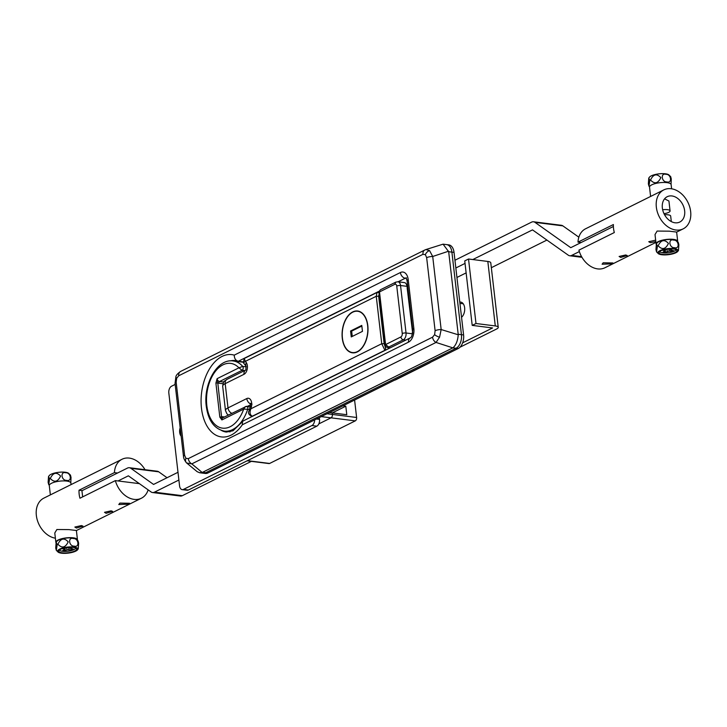 <?xml version="1.0" encoding="UTF-8"?>
<svg xmlns="http://www.w3.org/2000/svg" width="727" height="727" viewBox="0 0 727 727"><rect width="100%" height="100%" fill="white"/><g stroke="black" fill="none" stroke-linecap="round" stroke-linejoin="round"><path stroke-width="1.09" d="M242.3 424.786L242.527 421.615L243.409 420.833L410.337 337.837A5.443 4.008 -116.4 0 0 408.465 342.172L242.3 424.786A41.475 25.191 97.2 0 1 231.141 435.109A41.475 25.191 97.2 0 1 201.479 408.256A41.475 25.191 97.2 0 1 222.035 356.439A41.475 25.191 97.2 0 1 234.239 355.139C234.33 358.52 235.675 360.565 238.283 361.264L242.836 361.837M424.832 249.997L425.877 249.57L429.539 250.588L432.71 256.486L441.162 329.54L439.562 337.228L436.046 342.435L191.801 463.881L186.648 462.972L197.162 471.687L199.598 472.741L202.533 472.314L452.83 347.86L436.046 342.435A5.443 4.008 -116.4 0 1 432.556 337.174L434.619 334.665L435.109 330.73L426.658 257.676L425.359 254.632L422.969 254.332A5.443 4.008 -116.4 0 1 424.832 249.997L180.587 371.442A5.443 4.008 -116.4 0 0 178.715 375.768L176.652 378.285L176.161 382.22A5.443 1.618 173.4 0 0 175.043 383.383L183.495 456.438A5.443 1.618 173.4 0 1 184.613 455.275L185.912 458.319L188.302 458.619L432.556 337.174M202.17 472.459L191.801 463.881A5.443 4.008 -116.4 0 1 188.302 458.619M448.677 251.724L443.07 244.163L448.804 244.881A10.878 6.607 97.2 0 1 454.039 252.396L451.894 252.133A10.878 6.607 -82.8 0 0 446.669 244.608A10.878 6.607 97.2 0 1 451.894 252.133L461.445 334.674L451.894 252.133L448.677 251.724L458.246 334.783L441.162 329.54A5.443 1.618 173.4 0 0 435.109 330.73M458.228 334.266L461.445 334.674A10.878 6.607 97.2 0 1 456.047 348.26L205.741 472.714L456.047 348.26A10.878 6.607 -82.8 0 0 461.445 334.674L463.59 334.938A10.878 6.607 97.2 0 1 458.192 348.533L207.886 472.986A10.878 6.607 97.2 0 1 205.332 473.459L203.196 473.195A10.878 6.607 -82.8 0 0 205.741 472.714A10.878 6.607 97.2 0 1 203.196 473.195L199.598 472.741M458.246 334.783C457.746 340.681 456.047 344.98 453.13 347.679M443.07 244.163L425.877 249.57M448.577 251.206L432.71 256.486A5.443 1.618 173.4 0 0 426.658 257.676M230.295 360.883A36.032 21.883 -82.8 0 1 235.375 360.556L238.283 361.264L379.485 291.054M357.348 351.904A21.074 12.804 -82.8 0 0 368.007 329.495A21.074 12.804 -82.8 0 0 357.666 311.002A21.074 12.804 -82.8 0 0 352.722 311.919A21.074 12.804 -82.8 0 0 342.072 334.329A21.074 12.804 -82.8 0 0 352.404 352.822A21.074 12.804 -82.8 0 0 357.348 351.904M384.91 350.278L381.739 343.726L384.147 343.662L385.683 348.487L384.91 350.278L252.333 416.198C249.87 414.899 249.397 412.427 250.897 408.783L381.739 343.726L376.25 296.271L377.004 292.49L244.199 358.52L243.445 362.837L246.053 366.181L245.862 369.97M378.231 292.499L379.303 293.381L378.658 296.207L376.25 296.271L245.399 361.328L244.199 358.52M245.608 370.098L227.051 379.321A5.443 4.008 -116.4 0 0 225.188 383.647A12.241 3.635 173.4 0 0 222.68 386.273L225.479 410.519A12.241 3.635 -6.6 0 1 227.996 407.902L225.188 383.647L243.99 374.305A6.797 4.126 97.2 0 0 247.216 369.171A6.797 4.126 97.2 0 0 246.335 362.682A43.511 26.426 97.2 0 0 245.399 361.328L243.445 362.837M252.651 416.235L252.333 416.198A2.717 1.654 97.2 0 1 251.696 416.317C248.716 414.69 247.825 412.891 249.025 410.919L250.897 408.783A43.511 26.426 97.2 0 0 251.424 406.702A6.797 4.126 97.2 0 0 250.788 400.086A6.797 4.126 97.2 0 0 246.798 398.55L227.996 407.902A5.443 4.008 -116.4 0 0 231.804 413.299M385.355 345.652L385.683 348.487M219.827 417.098L215.901 383.129L217.791 382.847L221.899 419.933A2.717 1.999 63.6 0 1 222.835 417.761L246.271 406.42A2.172 1.318 97.2 0 1 246.78 406.32A2.172 1.318 97.2 0 1 247.825 407.829A2.172 1.318 97.2 0 1 247.68 409.301L243.709 409.083L221.899 419.933L219.827 417.098L221.726 416.825A4.08 3.008 -116.4 0 1 222.771 416.744L224.461 416.953M215.901 383.129L217.119 378.658L217.791 382.847A4.08 3.008 -116.4 0 0 218.891 383.211A1.363 0.827 97.2 0 1 219.563 381.511L223.752 382.038M250.233 406.757L245.29 406.602L243.709 409.083A32.633 19.82 -82.8 0 1 222.889 428.194A32.633 19.82 -82.8 0 1 206.831 405.602A32.633 19.82 -82.8 0 1 216.192 370.361A32.633 19.82 -82.8 0 1 238.929 367.817L242.718 366.417L246.235 366.862M244.554 370.616L242.091 370.307L238.929 367.817L217.119 378.658A2.717 1.999 63.6 0 0 219.563 381.511L242.091 370.307A2.172 1.318 97.2 0 0 243.172 367.589A2.172 1.318 97.2 0 0 242.718 366.417A35.359 21.474 97.2 0 0 233.149 360.965L242.991 362.2M379.249 293.853L385.146 344.816L400.895 336.937A2.717 1.654 -82.8 0 0 402.249 333.539L396.751 286.075A2.717 1.654 -82.8 0 0 394.806 284.312L379.494 291.927L379.249 293.853L379.83 290.382L380.639 289.655L395.742 282.149L397.933 281.767L404.357 282.576A5.443 3.308 97.2 0 1 406.975 286.329L408.038 289.019M407.12 287.619L412.654 333.021M412.318 332.503L412.463 333.793A5.443 3.308 97.2 0 1 412.473 333.875M379.83 290.382L379.494 291.927L385.583 344.553L389.881 348.015M459.791 302.123A8.161 4.953 97.2 0 1 460.709 302.105A8.161 4.953 97.2 0 1 464.689 308.466A8.161 4.953 97.2 0 1 461.545 317.299L461.563 317.29M459.964 347.233L496.677 328.977A7.615 2.263 173.4 0 0 498.24 327.35A7.615 2.263 173.4 0 0 495.287 325.932L475.994 323.506L468.524 259.012L464.744 260.902L472.205 325.387L492.57 327.95L462.645 342.826M495.287 325.932L487.826 261.447L468.524 259.012M475.994 323.506L472.205 325.387M466.125 272.898L456.938 277.469M487.826 261.447A7.615 2.263 -6.6 0 1 490.78 262.865L498.24 327.35M319.326 417.58L319.535 419.37A5.443 3.308 97.2 0 1 316.836 426.167L188.393 490.025A5.443 3.308 97.2 0 1 187.112 490.262L182.186 489.644A5.443 3.308 -82.8 0 0 183.458 489.407L311.91 425.54A5.443 3.308 -82.8 0 0 314.655 419.906M175.162 384.419L171.527 386.228A5.443 3.308 -82.8 0 0 168.828 393.025L179.569 485.881A5.443 3.308 -82.8 0 0 182.186 489.644M454.039 252.396L463.59 334.938M181.15 436.136A6.797 4.126 97.2 0 1 180.178 427.794M352.749 312.174A20.801 12.632 -82.8 0 0 342.235 334.293A20.801 12.632 -82.8 0 0 352.441 352.55A20.801 12.632 -82.8 0 0 357.32 351.641A20.801 12.632 -82.8 0 0 367.835 329.522A20.801 12.632 -82.8 0 0 357.639 311.265A20.801 12.632 -82.8 0 0 352.749 312.174M351.259 336.928L362.464 331.358L361.773 325.423L350.578 330.994L351.259 336.928M361.846 326.05L351.65 331.13L352.259 336.428M351.65 331.13L350.578 330.994M327.014 413.754L332.384 414.435L332.212 412.881L332.384 414.435A2.717 1.654 97.2 0 1 331.039 417.834L318.817 423.905L331.039 417.834A2.717 1.654 -82.8 0 0 332.384 414.435L356.612 417.48A2.717 1.654 97.2 0 1 355.267 420.878L269.635 463.453A2.717 1.654 97.2 0 1 268.99 463.572L247.135 460.818M329.467 412.536L346.788 414.717L345.798 406.202L342.926 405.848M354.594 400.041L356.612 417.48M345.798 406.202L332.339 412.9M177.997 472.286L153.561 484.436L130.86 468.315A8.161 4.953 -82.8 0 0 129.388 467.725A8.161 4.953 -82.8 0 0 127.47 468.079L81.933 490.725L82.651 496.886M118.028 480.956L128.37 475.822L151.071 491.943A8.161 4.953 -82.8 0 0 152.543 492.533A8.161 4.953 -82.8 0 0 154.451 492.17L178.897 480.02M154.451 492.17L182.323 495.678L251.36 461.354M167.046 477.73L158.731 471.823L130.86 468.315M129.388 467.725L157.259 471.232A8.161 4.953 97.2 0 1 158.731 471.823M182.323 495.678A8.161 4.953 97.2 0 1 180.405 496.041L152.543 492.533M106.115 513.298L112.612 511.381L111.058 510.836L104.506 512.317L106.115 513.298M119.864 503.093L118.783 504.529L128.443 504.174L129.588 503.275L119.864 503.093M55.961 542.687A10.878 3.235 -6.6 0 1 55.861 542.342A10.878 3.235 -6.6 0 1 58.087 540.016A10.878 3.235 -6.6 0 1 69.965 537.644A10.878 3.235 -6.6 0 1 77.471 539.843A10.878 3.235 -6.6 0 1 77.462 540.143M77.471 539.843L76.39 530.51L69.001 529.61L56.87 529.51L54.779 533.009L55.861 542.342M55.379 538.198A21.755 16.03 -116.4 0 1 36.35 515.47A21.755 16.03 -116.4 0 1 43.811 498.149L122.036 459.255A21.755 16.03 -116.4 0 1 145.036 469.697M50.363 494.896L49.291 485.6A10.878 3.235 -6.6 0 1 51.526 483.264A10.878 3.235 -6.6 0 1 63.403 480.901A10.878 3.235 -6.6 0 1 70.901 483.091L71.082 484.591M148.144 489.862A21.755 16.03 -116.4 0 1 141.411 498.222A21.755 16.03 -116.4 0 1 115.357 480.62L79.952 498.222A21.755 16.03 -116.4 0 1 79.161 494.187A21.755 16.03 -116.4 0 1 79.025 490.225L114.43 472.623A21.755 16.03 -116.4 0 1 122.036 459.255M76.471 528.029L82.969 526.121L81.415 525.576L74.863 527.057L76.471 528.029M139.393 483.646L115.357 480.62M114.43 472.623L117.547 473.013M82.133 490.616L79.025 490.225M70.801 482.755L71.028 477.385L70.446 475.094L68.511 473.222A10.196 3.035 -6.6 0 0 65.23 472.25A10.196 3.035 -6.6 0 0 49.363 475.44L48.527 476.53L49.581 478.784L48.709 484.564L48.127 482.274L48.527 476.53M65.721 472.759C71.073 472.45 72.173 482.037 66.602 480.356C61.268 480.665 60.141 471.087 65.721 472.759M60.595 476.076C57.76 481.983 54.325 482.783 50.29 478.457C53.126 472.532 56.561 471.741 60.595 476.076M73.145 547.422A8.978 2.672 173.4 0 0 58.896 550.639A8.978 2.672 173.4 0 0 62.277 552.82A8.978 2.672 173.4 0 0 72.518 551.875A8.978 2.672 173.4 0 0 76.408 548.612A8.978 2.672 173.4 0 0 73.145 547.422M59.496 549.939A8.161 2.426 173.4 0 0 62.622 551.284A8.161 2.426 173.4 0 0 71.01 550.675A8.161 2.426 173.4 0 0 75.663 548.067M77.398 550.003A10.196 3.035 173.4 0 0 73.881 547.049A10.196 3.035 173.4 0 0 61.641 548.312A10.196 3.035 173.4 0 0 58.251 552.211A10.196 3.035 173.4 0 0 61.531 553.192A10.196 3.035 173.4 0 0 77.398 550.003L78.234 548.912L78.634 543.169L78.053 540.87L76.126 538.998A10.196 3.035 173.4 0 0 72.836 538.025A10.196 3.035 173.4 0 0 56.979 541.215L56.133 542.306L57.197 544.559L56.315 550.339L55.734 548.049L56.133 542.306M73.336 538.534C78.67 538.225 79.797 547.804 74.209 546.131C68.865 546.431 67.765 536.853 73.336 538.534M69.274 547.313L64.558 547.94M65.294 548.031L64.93 550.812L62.786 550.539L65.121 549.221L62.031 548.649M68.202 541.851C65.366 547.758 61.94 548.558 57.906 544.232C60.741 538.307 64.176 537.517 68.202 541.851M70.174 547.286L70.274 548.149L71.955 547.313M70.274 548.149L73.209 549.03L71.555 549.848L66.984 549.785L66.793 548.167M64.93 550.812L66.984 549.785M71.082 548.758L71.555 549.848M613.379 226.488L570.759 247.68L534.981 222.362A8.161 4.953 -82.8 0 0 533.518 221.78A8.161 4.953 -82.8 0 0 531.601 222.135L454.948 260.248M578.846 237.184L562.852 225.87L534.981 222.362M491.334 267.7L546.913 240.074M455.838 267.99L465.035 263.419M472.804 259.557L532.5 229.877L568.278 255.186A8.161 4.953 -82.8 0 0 569.741 255.768A8.161 4.953 -82.8 0 0 571.658 255.413L579.355 251.587M533.518 221.78L561.38 225.288A8.161 4.953 97.2 0 1 562.852 225.87M662.352 207.967A14.14 10.423 63.6 0 0 679.8 222.035A14.14 10.423 63.6 0 0 684.643 210.766A14.14 10.423 63.6 0 0 667.204 196.708A14.14 10.423 63.6 0 0 662.352 207.967M625.665 254.977L619.113 256.458L620.722 257.431L627.219 255.513L625.665 254.977M611.761 263.865L612.906 262.965L603.183 262.783L602.101 264.219L611.761 263.865M656.199 244.245A10.878 3.235 -6.6 0 1 656.099 243.908A10.878 3.235 -6.6 0 1 658.326 241.573A10.878 3.235 -6.6 0 1 670.203 239.21A10.878 3.235 -6.6 0 1 677.709 241.4A10.878 3.235 -6.6 0 1 677.7 241.7M677.709 241.4L676.628 232.067L669.231 231.168L657.108 231.068L655.018 234.567L656.099 243.908M581.1 242.536L577.992 242.146A21.755 16.03 63.6 0 1 585.589 228.778L663.815 189.883A21.755 16.03 63.6 0 0 656.345 207.213A21.755 16.03 63.6 0 0 683.189 228.851A21.755 16.03 63.6 0 0 690.65 211.53A21.755 16.03 63.6 0 0 663.815 189.883M650.601 196.454L649.529 187.157A10.878 3.235 -6.6 0 1 651.765 184.831A10.878 3.235 -6.6 0 1 663.642 182.459A10.878 3.235 -6.6 0 1 671.139 184.658L671.621 188.802M577.992 242.146L613.397 224.543A21.755 16.03 63.6 0 0 613.533 228.496A21.755 16.03 63.6 0 0 614.324 232.54L578.919 250.143A21.755 16.03 63.6 0 0 604.964 267.745L655.918 242.409M655.3 240.237L648.757 241.718L650.365 242.691L655.827 241.591M664.569 198.834L668.931 201.043M662.515 254.386A8.978 2.672 173.4 0 0 672.757 253.441A8.978 2.672 173.4 0 0 676.646 250.17A8.978 2.672 173.4 0 0 673.384 248.979A8.978 2.672 173.4 0 0 659.135 252.196A8.978 2.672 173.4 0 0 662.515 254.386M659.734 251.497A8.161 2.426 173.4 0 0 662.86 252.851A8.161 2.426 173.4 0 0 671.248 252.242A8.161 2.426 173.4 0 0 675.901 249.634M655.972 249.615L656.372 243.863L657.435 246.117L656.554 251.905L655.972 249.615M668.44 243.409C665.605 249.325 662.179 250.115 658.144 245.79C660.979 239.865 664.405 239.074 668.44 243.409M677.637 251.56A10.196 3.035 173.4 0 0 674.12 248.616A10.196 3.035 173.4 0 0 661.879 249.879A10.196 3.035 173.4 0 0 658.489 253.778A10.196 3.035 173.4 0 0 661.77 254.75A10.196 3.035 173.4 0 0 677.637 251.56L678.473 250.47L678.873 244.726L678.291 242.436L676.364 240.564A10.196 3.035 173.4 0 0 673.075 239.583A10.196 3.035 173.4 0 0 657.217 242.773L656.372 243.863M674.447 247.689C669.104 247.998 668.004 238.411 673.575 240.101C678.909 239.792 680.036 249.361 674.447 247.689M671.312 221.581L670.676 216.083A6.797 2.017 173.4 0 0 668.031 214.81A6.797 2.017 173.4 0 0 664.569 214.765M668.895 249.179L669.122 251.069L671.793 251.406L671.321 250.324M672.193 248.87L670.239 249.997L673.447 250.588L671.793 251.406M669.122 251.069L665.169 252.369L665.532 249.597M662.27 250.206L665.359 250.788L663.024 252.096L665.169 252.369M664.796 249.506L669.512 248.87M660.834 177.633C657.999 183.549 654.564 184.34 650.529 180.014C653.364 174.089 656.799 173.299 660.834 177.633M648.366 183.831L648.757 178.088L649.82 180.341L648.947 186.13L648.366 183.831M666.841 181.914C661.506 182.223 660.38 172.653 665.959 174.316C671.312 174.017 672.411 183.595 666.841 181.914M648.766 178.088L649.602 176.997A10.196 3.035 -6.6 0 1 665.469 173.808A10.196 3.035 -6.6 0 1 668.749 174.789L670.685 176.661L671.266 178.951L671.039 184.313M662.651 209.749A6.797 2.017 -6.6 0 1 667.441 209.658A6.797 2.017 -6.6 0 1 670.076 210.921A6.797 2.017 -6.6 0 1 663.996 213.656M221.526 430.493A36.032 21.883 -82.8 0 0 226.379 432.065L233.013 430.784L242.527 421.615M185.912 458.319A5.443 3.98 132.1 0 0 186.548 462.89A5.443 3.98 132.1 0 0 186.648 462.972M434.619 334.665A5.443 1.69 21.6 0 0 439.562 337.228M176.652 378.285A5.443 1.69 -158.4 0 1 175.889 376.822L175.043 383.383M425.359 254.632A5.443 3.98 -47.9 0 1 429.539 250.588M234.239 355.139L400.413 272.525A10.878 6.607 97.2 0 1 408.192 279.568L413.863 328.577A10.878 6.607 97.2 0 1 408.465 342.172M176.161 382.22L184.613 455.275M422.969 254.332L178.715 375.768M458.192 348.533L452.83 347.86M202.533 472.314L207.886 472.986M394.743 380.085A10.878 8.015 63.6 0 0 396.133 379.594L429.066 363.218A10.878 10.878 0 0 0 430.757 362.173M427.676 363.709A10.878 8.015 63.6 0 0 429.066 363.218M406.429 278.368L405.293 278.223L398.123 281.785M406.202 277.978A5.443 3.308 -82.8 0 0 405.293 278.223A5.443 4.008 -116.4 0 1 400.413 272.525M410.337 337.837C411.682 337.246 412.482 334.547 412.745 329.74A5.443 1.618 -6.6 0 1 413.863 328.577M412.745 329.74L407.075 280.731A5.443 1.618 -6.6 0 1 408.192 279.568M250.579 404.794L247.362 406.393M251.696 416.317L252.333 416.398M250.515 403.912A5.443 4.008 -116.4 0 1 246.798 398.55M243.99 374.305A5.443 4.008 -116.4 0 1 245.59 370.125M246.335 362.682A5.443 3.508 147.1 0 0 246.053 366.181M249.025 410.919L250.424 405.975A5.443 0.772 13.4 0 0 251.424 406.702M378.658 296.207L384.147 343.662M387.954 348.969A10.878 6.607 -82.8 0 0 388.309 347.969M249.47 409.528L247.68 409.301A35.359 21.474 97.2 0 1 224.316 431.12C214.238 428.875 208.222 420.56 206.268 406.184C203.224 384.083 217.164 358.402 233.149 360.965M222.925 383.72L218.891 383.211M223.189 417.589A1.363 0.827 97.2 0 1 222.771 416.744M406.975 286.329L400.541 285.52L406.039 332.984L412.463 333.793M405.802 340.091L403.34 339.782L388.445 347.188M402.249 333.539A2.717 0.809 173.4 0 1 406.039 332.984A5.443 3.308 97.2 0 1 403.34 339.782A2.717 1.999 -116.4 0 1 400.895 336.937M397.933 281.767A5.443 3.308 97.2 0 1 400.541 285.52A2.717 0.809 173.4 0 0 396.751 286.075M395.742 282.149L394.806 284.312M316.836 426.167L311.91 425.54M183.458 489.407L188.393 490.025M316.499 418.988L319.535 419.37M355.267 420.878L321.289 416.607M247.453 460.664L269.635 463.453M64.594 548.976L64.476 547.958M68.656 547.613L68.883 549.512M571.658 255.413L581.6 256.667M664.832 250.533L664.714 249.525M670.412 248.843L670.512 249.706M667.222 251.342L667.032 249.734M183.495 456.438C183.567 458.292 184.585 460.436 186.548 462.89L186.812 463.117M394.27 380.312A10.878 10.878 0 0 0 396.133 379.594M175.889 376.822C175.989 375.405 177.552 373.614 180.587 371.442M407.075 280.731L406.048 277.796L406.575 277.987M225.479 410.519L226.906 413.781L228.323 415.035M227.051 379.321C223.662 382.248 223.843 379.639 222.68 386.273M252.005 404.185L250.342 403.312L250.424 405.975M378.74 292.463L377.004 292.49M230.095 431.847L224.316 431.12M389.472 348.215L386.173 346.852L385.146 344.816M459.937 303.377L463.253 303.795M354.476 352.813L352.441 352.55M359.665 311.519L357.639 311.265M141.411 498.222L76.399 530.546M49.3 485.3L48.709 484.564M58.251 552.211L56.315 550.339M65.121 549.221L64.976 547.994M70.001 548.44L69.865 547.286M569.741 255.768L581.963 257.313M676.637 232.104L683.189 228.851M656.554 251.905L658.489 253.778M670.239 249.997L670.103 248.852M665.359 250.788L665.214 249.552M648.947 186.13L649.538 186.857M670.076 210.921L668.931 201.025"/></g></svg>
